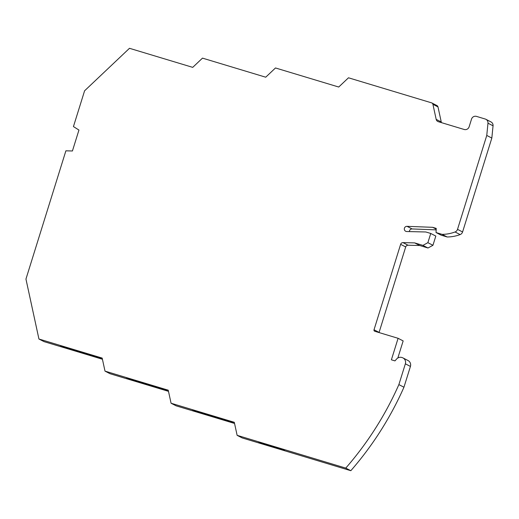 <?xml version="1.0" encoding="UTF-8"?>
<svg xmlns="http://www.w3.org/2000/svg" width="519" height="519" viewBox="0 0 519 519"><rect width="100%" height="100%" fill="white"/><g stroke="black" fill="none" stroke-linecap="round" stroke-linejoin="round"><path stroke-width="0.78" d="M441.474 122.64A3.218 3.14 117.2 0 1 441.254 121.971L437.991 106.914A2.011 1.959 -62.8 0 0 436.985 105.597L431.912 102.983A2.011 1.959 -62.8 0 0 431.587 102.853L348.483 77.792L338.725 87.03L275.485 67.963L265.722 77.201L202.488 58.128L192.724 67.366L129.484 48.299L84.591 90.793L73.445 126.584L78.946 130.048L72.42 150.984L65.894 150.815L25.95 279.066L38.938 339.017L44.011 341.625L102.425 359.245M485.894 119.299L490.968 121.907A4.029 3.925 117.2 0 1 493.05 125.806L491.83 138.067L486.764 135.453L487.977 123.191A4.029 3.925 117.2 0 0 485.252 119.033L476.487 116.392A4.029 3.925 -62.8 0 0 471.531 119.098L469.137 126.779A4.029 3.925 -62.8 0 1 464.187 129.484L438.308 121.686A3.218 3.14 117.2 0 1 436.181 119.364L432.917 104.306A2.011 1.959 -62.8 0 0 431.912 102.983M102.399 359.103L64.22 347.594L64.583 346.874M102.204 358.22L60.353 345.602L64.22 347.594M234.549 423.452L176.136 405.839L171.062 403.224L168.24 390.191L105 371.117L102.178 358.084L38.938 339.017M234.523 423.316L196.344 411.801L196.707 411.087M168.487 391.345L110.073 373.732L105 371.117M168.461 391.209L130.282 379.694L126.415 377.709L168.266 390.327M262.406 443.907L284.814 450.667L280.948 448.676L258.54 441.916L262.406 443.907L262.77 443.194M234.329 422.434L192.478 409.809L196.344 411.801M345.758 468.093A322.04 313.787 117.2 0 0 398.877 384.605L403.951 387.219A322.04 313.787 117.2 0 1 350.831 470.701L345.758 468.093L237.125 435.331L234.303 422.297L171.062 403.224M237.125 435.331L242.198 437.939L350.831 470.701M403.951 387.219L410.432 366.42A5.034 4.905 -62.8 0 0 408.038 360.53L402.965 357.922A5.034 4.905 -62.8 0 0 402.154 357.591L401.79 357.481A5.034 4.905 117.2 0 0 396.665 358.973L394.959 360.887L391.391 359.81L398.092 338.304L374.789 331.278A1.207 1.174 -62.8 0 1 374.017 329.786L400.629 244.339A2.413 2.355 117.2 0 1 402.991 242.62L414.649 242.892L422.92 245.383L427.877 242.678L430.744 233.459L425.827 231.98L406.76 231.532A2.614 2.55 -62.8 0 1 404.398 228.282A2.614 2.55 -62.8 0 1 407.019 226.329L432.658 227.316L436.226 228.392L436.038 232.538L442.091 234.361A38.244 37.264 -62.8 0 0 455.053 231.974A4.029 3.925 117.2 0 0 457.518 229.353L486.764 135.453M398.877 384.605L405.358 363.813A5.034 4.905 -62.8 0 0 402.965 357.922M398.092 338.304L403.159 340.918L397.839 357.993M400.629 244.339L405.702 246.953L379.091 332.394A1.207 1.174 -62.8 0 0 379.052 332.562M405.702 246.953A2.413 2.355 117.2 0 1 408.064 245.228L402.991 242.62M422.92 245.383L427.993 247.998L419.722 245.506L408.064 245.228M419.722 245.506L414.649 242.892M427.993 247.998L432.943 245.292L427.877 242.678M430.744 233.459L435.817 236.074L432.943 245.292M409.381 231.591A2.614 2.55 -62.8 0 1 412.092 228.944L436.161 229.865M436.194 229.139L432.658 227.316M442.091 234.361L447.164 236.975L441.111 235.152L436.038 232.538M447.164 236.975A38.244 37.264 -62.8 0 0 460.126 234.582L455.053 231.974M491.83 138.067L462.585 231.961A4.029 3.925 117.2 0 1 460.126 234.582M130.645 378.98L130.282 379.694M437.991 106.914L432.917 104.306M410.432 366.42L405.358 363.813M379.091 332.394L374.017 329.786M441.254 121.971L436.181 119.364M412.092 228.944L407.019 226.329M457.518 229.353L462.585 231.961M493.05 125.806L487.977 123.191"/></g></svg>
